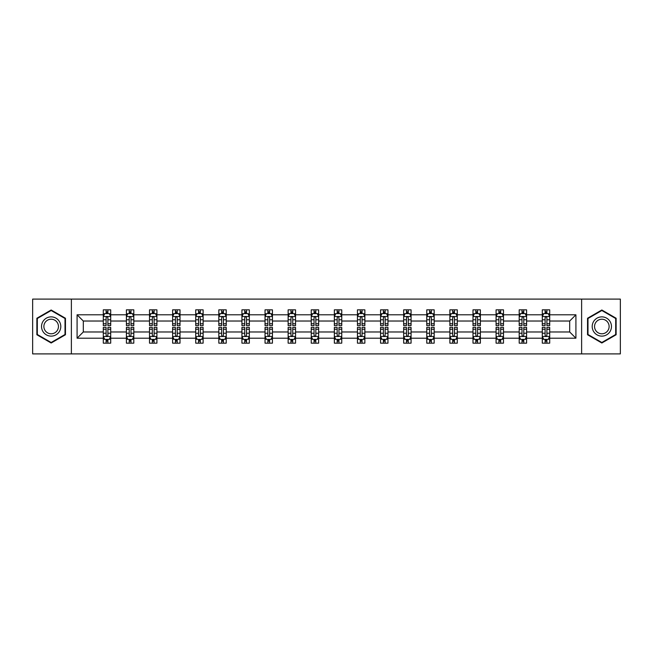 <?xml version="1.0" encoding="UTF-8"?>
<svg xmlns="http://www.w3.org/2000/svg" width="653" height="653" viewBox="0 0 653 653"><rect width="100%" height="100%" fill="white"/><g stroke="black" fill="none" stroke-linecap="round" stroke-linejoin="round"><path stroke-width="0.98" d="M581.619 353.902L620.35 353.902L620.35 299.098L581.619 299.098L581.619 353.902L71.381 353.902L71.381 299.098L32.65 299.098L32.65 353.902L71.381 353.902M549.704 338.197L549.704 331.977L569.694 331.977L575.913 338.197L549.704 338.197L549.704 343.16L546.888 343.16L546.888 339.389M581.619 299.098L71.381 299.098M542.3 338.197L526.596 338.197L526.596 331.977L542.3 331.977L542.3 343.16L549.704 343.16L549.704 339.209L548.308 339.209M526.596 338.197L526.596 343.16L523.779 343.16L523.779 339.389M519.192 338.197L503.487 338.197L503.487 331.977L519.192 331.977L519.192 343.16L526.596 343.16L526.596 339.209L525.208 339.209M503.487 338.197L503.487 343.16L500.68 343.16L500.68 339.389M496.084 338.197L480.388 338.197L480.388 331.977L496.084 331.977L496.084 343.16L503.487 343.16L503.487 339.209L502.1 339.209M480.388 338.197L480.388 343.16L477.572 343.16L477.572 339.389M472.984 338.197L457.28 338.197L457.28 331.977L472.984 331.977L472.984 343.16L480.388 343.16L480.388 339.209L478.992 339.209M457.28 338.197L457.28 343.16L454.464 343.16L454.464 339.389M449.876 338.197L434.18 338.197L434.18 331.977L449.876 331.977L449.876 343.16L457.28 343.16L457.28 339.209L455.892 339.209M434.18 338.197L434.18 343.16L431.364 343.16L431.364 339.389M426.768 338.197L411.072 338.197L411.072 331.977L426.768 331.977L426.768 343.16L434.18 343.16L434.18 339.209L432.784 339.209M411.072 338.197L411.072 343.16L408.256 343.16L408.256 339.389M403.668 338.197L387.964 338.197L387.964 331.977L403.668 331.977L403.668 343.16L411.072 343.16L411.072 339.209L409.676 339.209M387.964 338.197L387.964 343.16L385.148 343.16L385.148 339.389M380.56 338.197L364.864 338.197L364.864 331.977L380.56 331.977L380.56 343.16L387.964 343.16L387.964 339.209L386.576 339.209M364.864 338.197L364.864 343.16L362.048 343.16L362.048 339.389M357.452 338.197L341.756 338.197L341.756 331.977L357.452 331.977L357.452 343.16L364.864 343.16L364.864 339.209L363.468 339.209M341.756 338.197L341.756 343.16L338.94 343.16L338.94 339.389M334.352 338.197L318.648 338.197L318.648 331.977L334.352 331.977L334.352 343.16L341.756 343.16L341.756 339.209L340.36 339.209M318.648 338.197L318.648 343.16L315.84 343.16L315.84 339.389M311.244 338.197L295.548 338.197L295.548 331.977L311.244 331.977L311.244 343.16L318.648 343.16L318.648 339.209L317.26 339.209M295.548 338.197L295.548 343.16L292.732 343.16L292.732 339.389M288.136 338.197L272.44 338.197L272.44 331.977L288.136 331.977L288.136 343.16L295.548 343.16L295.548 339.209L294.152 339.209M272.44 338.197L272.44 343.16L269.624 343.16L269.624 339.389M265.036 338.197L249.332 338.197L249.332 331.977L265.036 331.977L265.036 343.16L272.44 343.16L272.44 339.209L271.044 339.209M249.332 338.197L249.332 343.16L246.524 343.16L246.524 339.389M241.928 338.197L226.232 338.197L226.232 331.977L241.928 331.977L241.928 343.16L249.332 343.16L249.332 339.209L247.944 339.209M226.232 338.197L226.232 343.16L223.416 343.16L223.416 339.389M218.82 338.197L203.124 338.197L203.124 331.977L218.82 331.977L218.82 343.16L226.232 343.16L226.232 339.209L224.836 339.209M203.124 338.197L203.124 343.16L200.308 343.16L200.308 339.389M195.72 338.197L180.016 338.197L180.016 331.977L195.72 331.977L195.72 343.16L203.124 343.16L203.124 339.209L201.736 339.209M180.016 338.197L180.016 343.16L177.208 343.16L177.208 339.389M172.612 338.197L156.916 338.197L156.916 331.977L172.612 331.977L172.612 343.16L180.016 343.16L180.016 339.209L178.628 339.209M156.916 338.197L156.916 343.16L154.1 343.16L154.1 339.389M149.513 338.197L133.808 338.197L133.808 331.977L149.513 331.977L149.513 343.16L156.916 343.16L156.916 339.209L155.52 339.209M133.808 338.197L133.808 343.16L130.992 343.16L130.992 339.389M126.404 338.197L110.7 338.197L110.7 331.977L126.404 331.977L126.404 343.16L133.808 343.16L133.808 339.209L132.42 339.209M110.7 338.197L110.7 343.16L107.892 343.16L107.892 339.389M103.296 338.197L77.087 338.197L77.087 314.803L103.296 314.803L103.296 321.023L83.306 321.023L83.306 331.977L103.296 331.977L103.296 343.16L110.7 343.16L110.7 339.209L109.312 339.209M104.692 313.791L103.296 313.791L103.296 309.84L103.296 314.803M106.112 313.611L106.112 309.84L103.296 309.84L110.7 309.84L110.7 314.803L126.404 314.803L126.404 309.84L133.808 309.84L133.808 314.803L149.513 314.803L149.513 309.84L156.916 309.84L156.916 314.803L172.612 314.803L172.612 309.84L180.016 309.84L180.016 314.803L195.72 314.803L195.72 309.84L203.124 309.84L203.124 314.803L218.82 314.803L218.82 309.84L226.232 309.84L226.232 314.803L241.928 314.803L241.928 309.84L249.332 309.84L249.332 314.803L265.036 314.803L265.036 309.84L272.44 309.84L272.44 314.803L288.136 314.803L288.136 309.84L295.548 309.84L295.548 314.803L311.244 314.803L311.244 309.84L318.648 309.84L318.648 314.803L334.352 314.803L334.352 309.84L341.756 309.84L341.756 314.803L357.452 314.803L357.452 309.84L364.864 309.84L364.864 314.803L380.56 314.803L380.56 309.84L387.964 309.84L387.964 314.803L403.668 314.803L403.668 309.84L411.072 309.84L411.072 314.803L426.768 314.803L426.768 309.84L434.18 309.84L434.18 314.803L449.876 314.803L449.876 309.84L457.28 309.84L457.28 314.803L472.984 314.803L472.984 309.84L480.388 309.84L480.388 314.803L496.084 314.803L496.084 309.84L503.487 309.84L503.487 314.803L519.192 314.803L519.192 309.84L526.596 309.84L526.596 314.803L542.3 314.803L542.3 309.84L549.704 309.84L549.704 314.803L575.913 314.803L575.913 338.197M542.3 314.803L542.3 321.023L526.596 321.023L526.596 314.803M519.192 314.803L519.192 321.023L503.487 321.023L503.487 314.803M496.084 314.803L496.084 321.023L480.388 321.023L480.388 314.803M472.984 314.803L472.984 321.023L457.28 321.023L457.28 314.803M449.876 314.803L449.876 321.023L434.18 321.023L434.18 314.803M426.768 314.803L426.768 321.023L411.072 321.023L411.072 314.803M403.668 314.803L403.668 321.023L387.964 321.023L387.964 314.803M380.56 314.803L380.56 321.023L364.864 321.023L364.864 314.803M357.452 314.803L357.452 321.023L341.756 321.023L341.756 314.803M334.352 314.803L334.352 321.023L318.648 321.023L318.648 314.803M311.244 314.803L311.244 321.023L295.548 321.023L295.548 314.803M288.136 314.803L288.136 321.023L272.44 321.023L272.44 314.803M265.036 314.803L265.036 321.023L249.332 321.023L249.332 314.803M241.928 314.803L241.928 321.023L226.232 321.023L226.232 314.803M218.82 314.803L218.82 321.023L203.124 321.023L203.124 314.803M195.72 314.803L195.72 321.023L180.016 321.023L180.016 314.803M172.612 314.803L172.612 321.023L156.916 321.023L156.916 314.803M149.513 314.803L149.513 321.023L133.808 321.023L133.808 314.803M126.404 314.803L126.404 321.023L110.7 321.023L110.7 314.803M77.087 314.803L83.306 321.023M569.694 331.977L569.694 321.023L549.704 321.023L549.704 314.803M545.108 313.538L546.888 313.538M522.008 313.538L523.779 313.538M498.9 313.538L500.68 313.538M475.792 313.538L477.572 313.538M452.692 313.538L454.464 313.538M429.584 313.538L431.364 313.538M406.476 313.538L408.256 313.538M383.376 313.538L385.148 313.538M360.268 313.538L362.048 313.538M337.16 313.538L338.94 313.538M314.06 313.538L315.84 313.538M290.952 313.538L292.732 313.538M267.852 313.538L269.624 313.538M244.744 313.538L246.524 313.538M221.636 313.538L223.416 313.538M198.536 313.538L200.308 313.538M175.428 313.538L177.208 313.538M152.32 313.538L154.1 313.538M129.221 313.538L130.992 313.538M106.112 313.538L107.892 313.538M106.112 339.462L107.892 339.462M129.221 339.462L130.992 339.462M152.32 339.462L154.1 339.462M175.428 339.462L177.208 339.462M198.536 339.462L200.308 339.462M221.636 339.462L223.416 339.462M244.744 339.462L246.524 339.462M267.852 339.462L269.624 339.462M290.952 339.462L292.732 339.462M314.06 339.462L315.84 339.462M337.16 339.462L338.94 339.462M360.268 339.462L362.048 339.462M383.376 339.462L385.148 339.462M406.476 339.462L408.256 339.462M429.584 339.462L431.364 339.462M452.692 339.462L454.464 339.462M475.792 339.462L477.572 339.462M498.9 339.462L500.68 339.462M522.008 339.462L523.779 339.462M545.108 339.462L546.888 339.462M83.306 331.977L77.087 338.197M575.913 314.803L569.694 321.023M65.455 318.248L51.163 309.995L36.87 318.248L36.87 334.752L51.163 343.005L65.455 334.752L65.455 318.248M587.545 318.248L587.545 334.752L601.837 343.005L616.13 334.752L616.13 318.248L601.837 309.995L587.545 318.248M107.892 311.767L106.112 311.767M103.296 323.757L103.296 325.61L106.112 325.61L106.112 323.757L103.296 323.757L103.296 321.023M110.7 321.023L110.7 325.61L107.892 325.61L107.892 317.685C107.296 316.55 106.708 316.55 106.112 317.685L106.112 323.757M109.312 313.791L110.7 313.791L110.7 309.84L107.892 309.84L107.892 313.611M110.7 316.574L109.222 313.611L104.782 313.611L103.296 316.574M106.112 341.233L107.892 341.233M110.7 329.243L110.7 327.39L107.892 327.39L107.892 329.243L110.7 329.243L110.7 331.977M103.296 331.977L103.296 327.39L106.112 327.39L106.112 335.316C106.7 336.45 107.296 336.45 107.892 335.316L107.892 329.243M104.692 339.209L103.296 339.209L103.296 343.16L106.112 343.16L106.112 339.389M103.296 336.426L104.782 339.389L109.222 339.389L110.7 336.426M130.992 311.767L129.221 311.767M127.792 313.791L126.404 313.791L126.404 309.84L129.221 309.84L129.221 313.611M126.404 323.757L126.404 325.61L129.221 325.61L129.221 323.757L126.404 323.757L126.404 321.023M133.808 321.023L133.808 325.61L130.992 325.61L130.992 317.685C130.404 316.55 129.808 316.55 129.221 317.685L129.221 323.757M132.42 313.791L133.808 313.791L133.808 309.84L130.992 309.84L130.992 313.611M133.808 316.574L132.33 313.611L127.882 313.611L126.404 316.574M154.1 311.767L152.32 311.767M150.9 313.791L149.513 313.791L149.513 309.84L152.32 309.84L152.32 313.611M149.513 323.757L149.513 325.61L152.32 325.61L152.32 323.757L149.513 323.757L149.513 321.023M156.916 321.023L156.916 325.61L154.1 325.61L154.1 317.685C153.512 316.55 152.916 316.55 152.32 317.685L152.32 323.757M155.52 313.791L156.916 313.791L156.916 309.84L154.1 309.84L154.1 313.611M156.916 316.574L155.43 313.611L150.99 313.611L149.513 316.574M129.221 341.233L130.992 341.233M133.808 329.243L133.808 327.39L130.992 327.39L130.992 329.243L133.808 329.243L133.808 331.977M126.404 331.977L126.404 327.39L129.221 327.39L129.221 335.316C129.808 336.45 130.404 336.45 130.992 335.316L130.992 329.243M127.792 339.209L126.404 339.209L126.404 343.16L129.221 343.16L129.221 339.389M126.404 336.426L127.882 339.389L132.33 339.389L133.808 336.426M152.32 341.233L154.1 341.233M156.916 329.243L156.916 327.39L154.1 327.39L154.1 329.243L156.916 329.243L156.916 331.977M149.513 331.977L149.513 327.39L152.32 327.39L152.32 335.316C152.916 336.45 153.504 336.45 154.1 335.316L154.1 329.243M150.9 339.209L149.513 339.209L149.513 343.16L152.32 343.16L152.32 339.389M149.513 336.426L150.99 339.389L155.43 339.389L156.916 336.426M42.829 321.684A9.624 9.624 0 0 0 46.347 334.834A9.624 9.624 0 0 0 59.505 331.316A9.624 9.624 0 0 0 55.978 318.166A9.624 9.624 0 0 0 42.829 321.684M44.853 322.86A7.289 7.289 0 0 0 47.522 332.81A7.289 7.289 0 0 0 57.472 330.14A7.289 7.289 0 0 0 54.811 320.19A7.289 7.289 0 0 0 44.853 322.86M65.014 318.501L65.014 334.499L51.163 342.49L37.319 334.499L37.319 318.501L51.163 310.51L65.014 318.501M593.495 321.684A9.624 9.624 0 0 0 597.022 334.834A9.624 9.624 0 0 0 610.171 331.316A9.624 9.624 0 0 0 606.653 318.166A9.624 9.624 0 0 0 593.495 321.684M595.528 322.86A7.289 7.289 0 0 0 598.189 332.81A7.289 7.289 0 0 0 608.147 330.14A7.289 7.289 0 0 0 605.478 320.19A7.289 7.289 0 0 0 595.528 322.86M615.681 318.501L615.681 334.499L601.837 342.49L587.986 334.499L587.986 318.501L601.837 310.51L615.681 318.501M177.208 311.767L175.428 311.767M174.008 313.791L172.612 313.791L172.612 309.84L175.428 309.84L175.428 313.611M172.612 323.757L172.612 325.61L175.428 325.61L175.428 323.757L172.612 323.757L172.612 321.023M180.016 321.023L180.016 325.61L177.208 325.61L177.208 317.685C176.612 316.55 176.024 316.55 175.428 317.685L175.428 323.757M178.628 313.791L180.016 313.791L180.016 309.84L177.208 309.84L177.208 313.611M180.016 316.574L178.538 313.611L174.098 313.611L172.612 316.574M175.428 341.233L177.208 341.233M180.016 329.243L180.016 327.39L177.208 327.39L177.208 329.243L180.016 329.243L180.016 331.977M172.612 331.977L172.612 327.39L175.428 327.39L175.428 335.316C176.016 336.45 176.612 336.45 177.208 335.316L177.208 329.243M174.008 339.209L172.612 339.209L172.612 343.16L175.428 343.16L175.428 339.389M172.612 336.426L174.098 339.389L178.538 339.389L180.016 336.426M200.308 311.767L198.536 311.767M197.108 313.791L195.72 313.791L195.72 309.84L198.536 309.84L198.536 313.611M195.72 323.757L195.72 325.61L198.536 325.61L198.536 323.757L195.72 323.757L195.72 321.023M203.124 321.023L203.124 325.61L200.308 325.61L200.308 317.685C199.72 316.55 199.124 316.55 198.536 317.685L198.536 323.757M201.736 313.791L203.124 313.791L203.124 309.84L200.308 309.84L200.308 313.611M203.124 316.574L201.646 313.611L197.198 313.611L195.72 316.574M198.536 341.233L200.308 341.233M203.124 329.243L203.124 327.39L200.308 327.39L200.308 329.243L203.124 329.243L203.124 331.977M195.72 331.977L195.72 327.39L198.536 327.39L198.536 335.316C199.124 336.45 199.72 336.45 200.308 335.316L200.308 329.243M197.108 339.209L195.72 339.209L195.72 343.16L198.536 343.16L198.536 339.389M195.72 336.426L197.198 339.389L201.646 339.389L203.124 336.426M223.416 311.767L221.636 311.767M220.216 313.791L218.82 313.791L218.82 309.84L221.636 309.84L221.636 313.611M218.82 323.757L218.82 325.61L221.636 325.61L221.636 323.757L218.82 323.757L218.82 321.023M226.232 321.023L226.232 325.61L223.416 325.61L223.416 317.685C222.82 316.55 222.232 316.55 221.636 317.685L221.636 323.757M224.836 313.791L226.232 313.791L226.232 309.84L223.416 309.84L223.416 313.611M226.232 316.574L224.746 313.611L220.306 313.611L218.82 316.574M221.636 341.233L223.416 341.233M226.232 329.243L226.232 327.39L223.416 327.39L223.416 329.243L226.232 329.243L226.232 331.977M218.82 331.977L218.82 327.39L221.636 327.39L221.636 335.316C222.232 336.45 222.82 336.45 223.416 335.316L223.416 329.243M220.216 339.209L218.82 339.209L218.82 343.16L221.636 343.16L221.636 339.389M218.82 336.426L220.306 339.389L224.746 339.389L226.232 336.426M246.524 311.767L244.744 311.767M243.324 313.791L241.928 313.791L241.928 309.84L244.744 309.84L244.744 313.611M241.928 323.757L241.928 325.61L244.744 325.61L244.744 323.757L241.928 323.757L241.928 321.023M249.332 321.023L249.332 325.61L246.524 325.61L246.524 317.685C245.928 316.55 245.34 316.55 244.744 317.685L244.744 323.757M247.944 313.791L249.332 313.791L249.332 309.84L246.524 309.84L246.524 313.611M249.332 316.574L247.854 313.611L243.414 313.611L241.928 316.574M244.744 341.233L246.524 341.233M249.332 329.243L249.332 327.39L246.524 327.39L246.524 329.243L249.332 329.243L249.332 331.977M241.928 331.977L241.928 327.39L244.744 327.39L244.744 335.316C245.332 336.45 245.928 336.45 246.524 335.316L246.524 329.243M243.324 339.209L241.928 339.209L241.928 343.16L244.744 343.16L244.744 339.389M241.928 336.426L243.414 339.389L247.854 339.389L249.332 336.426M269.624 311.767L267.852 311.767M266.424 313.791L265.036 313.791L265.036 309.84L267.852 309.84L267.852 313.611M265.036 323.757L265.036 325.61L267.852 325.61L267.852 323.757L265.036 323.757L265.036 321.023M272.44 321.023L272.44 325.61L269.624 325.61L269.624 317.685C269.036 316.55 268.44 316.55 267.852 317.685L267.852 323.757M271.044 313.791L272.44 313.791L272.44 309.84L269.624 309.84L269.624 313.611M272.44 316.574L270.962 313.611L266.514 313.611L265.036 316.574M267.852 341.233L269.624 341.233M272.44 329.243L272.44 327.39L269.624 327.39L269.624 329.243L272.44 329.243L272.44 331.977M265.036 331.977L265.036 327.39L267.852 327.39L267.852 335.316C268.44 336.45 269.036 336.45 269.624 335.316L269.624 329.243M266.424 339.209L265.036 339.209L265.036 343.16L267.852 343.16L267.852 339.389M265.036 336.426L266.514 339.389L270.962 339.389L272.44 336.426M292.732 311.767L290.952 311.767M289.532 313.791L288.136 313.791L288.136 309.84L290.952 309.84L290.952 313.611M288.136 323.757L288.136 325.61L290.952 325.61L290.952 323.757L288.136 323.757L288.136 321.023M295.548 321.023L295.548 325.61L292.732 325.61L292.732 317.685C292.136 316.55 291.548 316.55 290.952 317.685L290.952 323.757M294.152 313.791L295.548 313.791L295.548 309.84L292.732 309.84L292.732 313.611M295.548 316.574L294.062 313.611L289.622 313.611L288.136 316.574M290.952 341.233L292.732 341.233M295.548 329.243L295.548 327.39L292.732 327.39L292.732 329.243L295.548 329.243L295.548 331.977M288.136 331.977L288.136 327.39L290.952 327.39L290.952 335.316C291.548 336.45 292.136 336.45 292.732 335.316L292.732 329.243M289.532 339.209L288.136 339.209L288.136 343.16L290.952 343.16L290.952 339.389M288.136 336.426L289.622 339.389L294.062 339.389L295.548 336.426M315.84 311.767L314.06 311.767M312.64 313.791L311.244 313.791L311.244 309.84L314.06 309.84L314.06 313.611M311.244 323.757L311.244 325.61L314.06 325.61L314.06 323.757L311.244 323.757L311.244 321.023M318.648 321.023L318.648 325.61L315.84 325.61L315.84 317.685C315.244 316.55 314.648 316.55 314.06 317.685L314.06 323.757M317.26 313.791L318.648 313.791L318.648 309.84L315.84 309.84L315.84 313.611M318.648 316.574L317.17 313.611L312.722 313.611L311.244 316.574M314.06 341.233L315.84 341.233M318.648 329.243L318.648 327.39L315.84 327.39L315.84 329.243L318.648 329.243L318.648 331.977M311.244 331.977L311.244 327.39L314.06 327.39L314.06 335.316C314.648 336.45 315.244 336.45 315.84 335.316L315.84 329.243M312.64 339.209L311.244 339.209L311.244 343.16L314.06 343.16L314.06 339.389M311.244 336.426L312.722 339.389L317.17 339.389L318.648 336.426M338.94 311.767L337.16 311.767M335.74 313.791L334.352 313.791L334.352 309.84L337.16 309.84L337.16 313.611M334.352 323.757L334.352 325.61L337.16 325.61L337.16 323.757L334.352 323.757L334.352 321.023M341.756 321.023L341.756 325.61L338.94 325.61L338.94 317.685C338.352 316.55 337.756 316.55 337.16 317.685L337.16 323.757M340.36 313.791L341.756 313.791L341.756 309.84L338.94 309.84L338.94 313.611M341.756 316.574L340.27 313.611L335.83 313.611L334.352 316.574M337.16 341.233L338.94 341.233M341.756 329.243L341.756 327.39L338.94 327.39L338.94 329.243L341.756 329.243L341.756 331.977M334.352 331.977L334.352 327.39L337.16 327.39L337.16 335.316C337.756 336.45 338.352 336.45 338.94 335.316L338.94 329.243M335.74 339.209L334.352 339.209L334.352 343.16L337.16 343.16L337.16 339.389M334.352 336.426L335.83 339.389L340.27 339.389L341.756 336.426M362.048 311.767L360.268 311.767M358.848 313.791L357.452 313.791L357.452 309.84L360.268 309.84L360.268 313.611M357.452 323.757L357.452 325.61L360.268 325.61L360.268 323.757L357.452 323.757L357.452 321.023M364.864 321.023L364.864 325.61L362.048 325.61L362.048 317.685C361.452 316.55 360.864 316.55 360.268 317.685L360.268 323.757M363.468 313.791L364.864 313.791L364.864 309.84L362.048 309.84L362.048 313.611M364.864 316.574L363.378 313.611L358.938 313.611L357.452 316.574M360.268 341.233L362.048 341.233M364.864 329.243L364.864 327.39L362.048 327.39L362.048 329.243L364.864 329.243L364.864 331.977M357.452 331.977L357.452 327.39L360.268 327.39L360.268 335.316C360.864 336.45 361.452 336.45 362.048 335.316L362.048 329.243M358.848 339.209L357.452 339.209L357.452 343.16L360.268 343.16L360.268 339.389M357.452 336.426L358.938 339.389L363.378 339.389L364.864 336.426M385.148 311.767L383.376 311.767M381.956 313.791L380.56 313.791L380.56 309.84L383.376 309.84L383.376 313.611M380.56 323.757L380.56 325.61L383.376 325.61L383.376 323.757L380.56 323.757L380.56 321.023M387.964 321.023L387.964 325.61L385.148 325.61L385.148 317.685C384.56 316.55 383.964 316.55 383.376 317.685L383.376 323.757M386.576 313.791L387.964 313.791L387.964 309.84L385.148 309.84L385.148 313.611M387.964 316.574L386.486 313.611L382.038 313.611L380.56 316.574M383.376 341.233L385.148 341.233M387.964 329.243L387.964 327.39L385.148 327.39L385.148 329.243L387.964 329.243L387.964 331.977M380.56 331.977L380.56 327.39L383.376 327.39L383.376 335.316C383.964 336.45 384.56 336.45 385.148 335.316L385.148 329.243M381.956 339.209L380.56 339.209L380.56 343.16L383.376 343.16L383.376 339.389M380.56 336.426L382.038 339.389L386.486 339.389L387.964 336.426M408.256 311.767L406.476 311.767M405.056 313.791L403.668 313.791L403.668 309.84L406.476 309.84L406.476 313.611M403.668 323.757L403.668 325.61L406.476 325.61L406.476 323.757L403.668 323.757L403.668 321.023M411.072 321.023L411.072 325.61L408.256 325.61L408.256 317.685C407.668 316.55 407.072 316.55 406.476 317.685L406.476 323.757M409.676 313.791L411.072 313.791L411.072 309.84L408.256 309.84L408.256 313.611M411.072 316.574L409.586 313.611L405.146 313.611L403.668 316.574M406.476 341.233L408.256 341.233M411.072 329.243L411.072 327.39L408.256 327.39L408.256 329.243L411.072 329.243L411.072 331.977M403.668 331.977L403.668 327.39L406.476 327.39L406.476 335.316C407.072 336.45 407.66 336.45 408.256 335.316L408.256 329.243M405.056 339.209L403.668 339.209L403.668 343.16L406.476 343.16L406.476 339.389M403.668 336.426L405.146 339.389L409.586 339.389L411.072 336.426M431.364 311.767L429.584 311.767M428.164 313.791L426.768 313.791L426.768 309.84L429.584 309.84L429.584 313.611M426.768 323.757L426.768 325.61L429.584 325.61L429.584 323.757L426.768 323.757L426.768 321.023M434.18 321.023L434.18 325.61L431.364 325.61L431.364 317.685C430.768 316.55 430.18 316.55 429.584 317.685L429.584 323.757M432.784 313.791L434.18 313.791L434.18 309.84L431.364 309.84L431.364 313.611M434.18 316.574L432.694 313.611L428.254 313.611L426.768 316.574M429.584 341.233L431.364 341.233M434.18 329.243L434.18 327.39L431.364 327.39L431.364 329.243L434.18 329.243L434.18 331.977M426.768 331.977L426.768 327.39L429.584 327.39L429.584 335.316C430.18 336.45 430.768 336.45 431.364 335.316L431.364 329.243M428.164 339.209L426.768 339.209L426.768 343.16L429.584 343.16L429.584 339.389M426.768 336.426L428.254 339.389L432.694 339.389L434.18 336.426M454.464 311.767L452.692 311.767M451.264 313.791L449.876 313.791L449.876 309.84L452.692 309.84L452.692 313.611M449.876 323.757L449.876 325.61L452.692 325.61L452.692 323.757L449.876 323.757L449.876 321.023M457.28 321.023L457.28 325.61L454.464 325.61L454.464 317.685C453.876 316.55 453.28 316.55 452.692 317.685L452.692 323.757M455.892 313.791L457.28 313.791L457.28 309.84L454.464 309.84L454.464 313.611M457.28 316.574L455.802 313.611L451.354 313.611L449.876 316.574M452.692 341.233L454.464 341.233M457.28 329.243L457.28 327.39L454.464 327.39L454.464 329.243L457.28 329.243L457.28 331.977M449.876 331.977L449.876 327.39L452.692 327.39L452.692 335.316C453.28 336.45 453.876 336.45 454.464 335.316L454.464 329.243M451.264 339.209L449.876 339.209L449.876 343.16L452.692 343.16L452.692 339.389M449.876 336.426L451.354 339.389L455.802 339.389L457.28 336.426M477.572 311.767L475.792 311.767M474.372 313.791L472.984 313.791L472.984 309.84L475.792 309.84L475.792 313.611M472.984 323.757L472.984 325.61L475.792 325.61L475.792 323.757L472.984 323.757L472.984 321.023M480.388 321.023L480.388 325.61L477.572 325.61L477.572 317.685C476.984 316.55 476.388 316.55 475.792 317.685L475.792 323.757M478.992 313.791L480.388 313.791L480.388 309.84L477.572 309.84L477.572 313.611M480.388 316.574L478.902 313.611L474.462 313.611L472.984 316.574M475.792 341.233L477.572 341.233M480.388 329.243L480.388 327.39L477.572 327.39L477.572 329.243L480.388 329.243L480.388 331.977M472.984 331.977L472.984 327.39L475.792 327.39L475.792 335.316C476.388 336.45 476.976 336.45 477.572 335.316L477.572 329.243M474.372 339.209L472.984 339.209L472.984 343.16L475.792 343.16L475.792 339.389M472.984 336.426L474.462 339.389L478.902 339.389L480.388 336.426M500.68 311.767L498.9 311.767M497.48 313.791L496.084 313.791L496.084 309.84L498.9 309.84L498.9 313.611M496.084 323.757L496.084 325.61L498.9 325.61L498.9 323.757L496.084 323.757L496.084 321.023M503.487 321.023L503.487 325.61L500.68 325.61L500.68 317.685C500.084 316.55 499.496 316.55 498.9 317.685L498.9 323.757M502.1 313.791L503.487 313.791L503.487 309.84L500.68 309.84L500.68 313.611M503.487 316.574L502.01 313.611L497.57 313.611L496.084 316.574M498.9 341.233L500.68 341.233M503.487 329.243L503.487 327.39L500.68 327.39L500.68 329.243L503.487 329.243L503.487 331.977M496.084 331.977L496.084 327.39L498.9 327.39L498.9 335.316C499.488 336.45 500.084 336.45 500.68 335.316L500.68 329.243M497.48 339.209L496.084 339.209L496.084 343.16L498.9 343.16L498.9 339.389M496.084 336.426L497.57 339.389L502.01 339.389L503.487 336.426M523.779 311.767L522.008 311.767M520.58 313.791L519.192 313.791L519.192 309.84L522.008 309.84L522.008 313.611M519.192 323.757L519.192 325.61L522.008 325.61L522.008 323.757L519.192 323.757L519.192 321.023M526.596 321.023L526.596 325.61L523.779 325.61L523.779 317.685C523.192 316.55 522.596 316.55 522.008 317.685L522.008 323.757M525.208 313.791L526.596 313.791L526.596 309.84L523.779 309.84L523.779 313.611M526.596 316.574L525.118 313.611L520.67 313.611L519.192 316.574M522.008 341.233L523.779 341.233M526.596 329.243L526.596 327.39L523.779 327.39L523.779 329.243L526.596 329.243L526.596 331.977M519.192 331.977L519.192 327.39L522.008 327.39L522.008 335.316C522.596 336.45 523.192 336.45 523.779 335.316L523.779 329.243M520.58 339.209L519.192 339.209L519.192 343.16L522.008 343.16L522.008 339.389M519.192 336.426L520.67 339.389L525.118 339.389L526.596 336.426M546.888 311.767L545.108 311.767M543.688 313.791L542.292 313.791L542.292 309.84L545.108 309.84L545.108 313.611M542.292 323.757L542.292 325.61L545.108 325.61L545.108 323.757L542.292 323.757L542.292 321.023M549.704 321.023L549.704 325.61L546.888 325.61L546.888 317.685C546.3 316.55 545.704 316.55 545.108 317.685L545.108 323.757M548.308 313.791L549.704 313.791L549.704 309.84L546.888 309.84L546.888 313.611M549.704 316.574L548.218 313.611L543.778 313.611L542.292 316.574M545.108 341.233L546.888 341.233M549.704 329.243L549.704 327.39L546.888 327.39L546.888 329.243L549.704 329.243L549.704 331.977M542.292 331.977L542.292 327.39L545.108 327.39L545.108 335.316C545.704 336.45 546.292 336.45 546.888 335.316L546.888 329.243M543.688 339.209L542.292 339.209L542.292 343.16L545.108 343.16L545.108 339.389M542.292 336.426L543.778 339.389L548.218 339.389L549.704 336.426M110.667 316.501L103.337 316.501M110.7 323.757L107.892 323.757M106.112 319.782L103.296 319.782M110.7 319.782L107.892 319.782M107.892 312.705L106.112 312.705M103.337 336.499L110.667 336.499M103.296 329.243L106.112 329.243M107.892 333.218L110.7 333.218M103.296 333.218L106.112 333.218M106.112 340.295L107.892 340.295M133.775 316.501L126.437 316.501M133.808 323.757L130.992 323.757M129.221 319.782L126.404 319.782M133.808 319.782L130.992 319.782M130.992 312.705L129.221 312.705M156.875 316.501L149.545 316.501M156.916 323.757L154.1 323.757M152.32 319.782L149.513 319.782M156.916 319.782L154.1 319.782M154.1 312.705L152.32 312.705M126.437 336.499L133.775 336.499M126.404 329.243L129.221 329.243M130.992 333.218L133.808 333.218M126.404 333.218L129.221 333.218M129.221 340.295L130.992 340.295M149.545 336.499L156.875 336.499M149.513 329.243L152.32 329.243M154.1 333.218L156.916 333.218M149.513 333.218L152.32 333.218M152.32 340.295L154.1 340.295M179.983 316.501L172.653 316.501M180.016 323.757L177.208 323.757M175.428 319.782L172.612 319.782M180.016 319.782L177.208 319.782M177.208 312.705L175.428 312.705M172.653 336.499L179.983 336.499M172.612 329.243L175.428 329.243M177.208 333.218L180.016 333.218M172.612 333.218L175.428 333.218M175.428 340.295L177.208 340.295M203.091 316.501L195.753 316.501M203.124 323.757L200.308 323.757M198.536 319.782L195.72 319.782M203.124 319.782L200.308 319.782M200.308 312.705L198.536 312.705M195.753 336.499L203.091 336.499M195.72 329.243L198.536 329.243M200.308 333.218L203.124 333.218M195.72 333.218L198.536 333.218M198.536 340.295L200.308 340.295M226.191 316.501L218.861 316.501M226.232 323.757L223.416 323.757M221.636 319.782L218.82 319.782M226.232 319.782L223.416 319.782M223.416 312.705L221.636 312.705M218.861 336.499L226.191 336.499M218.82 329.243L221.636 329.243M223.416 333.218L226.232 333.218M218.82 333.218L221.636 333.218M221.636 340.295L223.416 340.295M249.299 316.501L241.969 316.501M249.332 323.757L246.524 323.757M244.744 319.782L241.928 319.782M249.332 319.782L246.524 319.782M246.524 312.705L244.744 312.705M241.969 336.499L249.299 336.499M241.928 329.243L244.744 329.243M246.524 333.218L249.332 333.218M241.928 333.218L244.744 333.218M244.744 340.295L246.524 340.295M272.399 316.501L265.069 316.501M272.44 323.757L269.624 323.757M267.852 319.782L265.036 319.782M272.44 319.782L269.624 319.782M269.624 312.705L267.852 312.705M265.069 336.499L272.399 336.499M265.036 329.243L267.852 329.243M269.624 333.218L272.44 333.218M265.036 333.218L267.852 333.218M267.852 340.295L269.624 340.295M295.507 316.501L288.177 316.501M295.548 323.757L292.732 323.757M290.952 319.782L288.136 319.782M295.548 319.782L292.732 319.782M292.732 312.705L290.952 312.705M288.177 336.499L295.507 336.499M288.136 329.243L290.952 329.243M292.732 333.218L295.548 333.218M288.136 333.218L290.952 333.218M290.952 340.295L292.732 340.295M318.615 316.501L311.285 316.501M318.648 323.757L315.84 323.757M314.06 319.782L311.244 319.782M318.648 319.782L315.84 319.782M315.84 312.705L314.06 312.705M311.285 336.499L318.615 336.499M311.244 329.243L314.06 329.243M315.84 333.218L318.648 333.218M311.244 333.218L314.06 333.218M314.06 340.295L315.84 340.295M341.715 316.501L334.385 316.501M341.756 323.757L338.94 323.757M337.16 319.782L334.352 319.782M341.756 319.782L338.94 319.782M338.94 312.705L337.16 312.705M334.385 336.499L341.715 336.499M334.352 329.243L337.16 329.243M338.94 333.218L341.756 333.218M334.352 333.218L337.16 333.218M337.16 340.295L338.94 340.295M364.823 316.501L357.493 316.501M364.864 323.757L362.048 323.757M360.268 319.782L357.452 319.782M364.864 319.782L362.048 319.782M362.048 312.705L360.268 312.705M357.493 336.499L364.823 336.499M357.452 329.243L360.268 329.243M362.048 333.218L364.864 333.218M357.452 333.218L360.268 333.218M360.268 340.295L362.048 340.295M387.931 316.501L380.601 316.501M387.964 323.757L385.148 323.757M383.376 319.782L380.56 319.782M387.964 319.782L385.148 319.782M385.148 312.705L383.376 312.705M380.601 336.499L387.931 336.499M380.56 329.243L383.376 329.243M385.148 333.218L387.964 333.218M380.56 333.218L383.376 333.218M383.376 340.295L385.148 340.295M411.031 316.501L403.701 316.501M411.072 323.757L408.256 323.757M406.476 319.782L403.668 319.782M411.072 319.782L408.256 319.782M408.256 312.705L406.476 312.705M403.701 336.499L411.031 336.499M403.668 329.243L406.476 329.243M408.256 333.218L411.072 333.218M403.668 333.218L406.476 333.218M406.476 340.295L408.256 340.295M434.139 316.501L426.809 316.501M434.18 323.757L431.364 323.757M429.584 319.782L426.768 319.782M434.18 319.782L431.364 319.782M431.364 312.705L429.584 312.705M426.809 336.499L434.139 336.499M426.768 329.243L429.584 329.243M431.364 333.218L434.18 333.218M426.768 333.218L429.584 333.218M429.584 340.295L431.364 340.295M457.247 316.501L449.909 316.501M457.28 323.757L454.464 323.757M452.692 319.782L449.876 319.782M457.28 319.782L454.464 319.782M454.464 312.705L452.692 312.705M449.909 336.499L457.247 336.499M449.876 329.243L452.692 329.243M454.464 333.218L457.28 333.218M449.876 333.218L452.692 333.218M452.692 340.295L454.464 340.295M480.347 316.501L473.017 316.501M480.388 323.757L477.572 323.757M475.792 319.782L472.984 319.782M480.388 319.782L477.572 319.782M477.572 312.705L475.792 312.705M473.017 336.499L480.347 336.499M472.984 329.243L475.792 329.243M477.572 333.218L480.388 333.218M472.984 333.218L475.792 333.218M475.792 340.295L477.572 340.295M503.455 316.501L496.125 316.501M503.487 323.757L500.68 323.757M498.9 319.782L496.084 319.782M503.487 319.782L500.68 319.782M500.68 312.705L498.9 312.705M496.125 336.499L503.455 336.499M496.084 329.243L498.9 329.243M500.68 333.218L503.487 333.218M496.084 333.218L498.9 333.218M498.9 340.295L500.68 340.295M526.563 316.501L519.225 316.501M526.596 323.757L523.779 323.757M522.008 319.782L519.192 319.782M526.596 319.782L523.779 319.782M523.779 312.705L522.008 312.705M519.225 336.499L526.563 336.499M519.192 329.243L522.008 329.243M523.779 333.218L526.596 333.218M519.192 333.218L522.008 333.218M522.008 340.295L523.779 340.295M549.663 316.501L542.333 316.501M549.704 323.757L546.888 323.757M545.108 319.782L542.292 319.782M549.704 319.782L546.888 319.782M546.888 312.705L545.108 312.705M542.333 336.499L549.663 336.499M542.292 329.243L545.108 329.243M546.888 333.218L549.704 333.218M542.292 333.218L545.108 333.218M545.108 340.295L546.888 340.295"/></g></svg>
